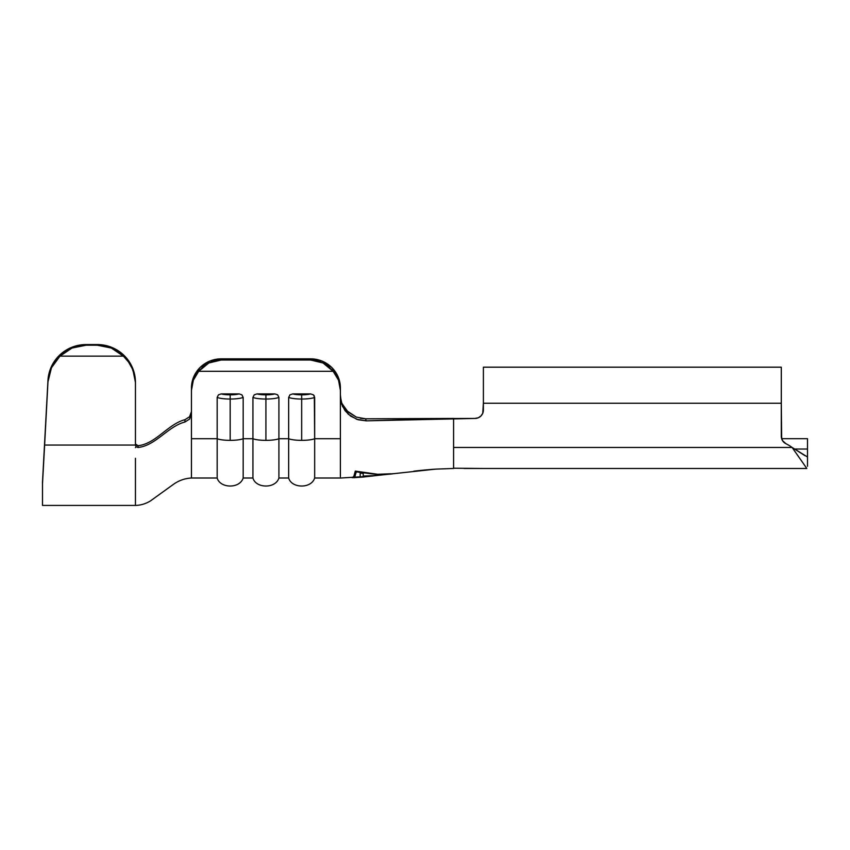 <?xml version="1.0" encoding="UTF-8"?>
<svg xmlns="http://www.w3.org/2000/svg" width="850" height="850" viewBox="0 0 850 850"><rect width="100%" height="100%" fill="white"/><g stroke="black" fill="none" stroke-linecap="round" stroke-linejoin="round"><path stroke-width="1.27" d="M419.953 470.496L423.215 470.156M415.491 470.985L413.78 471.187M423.959 470.082L434.817 469.179M365.479 418.806L453.603 418.434L453.603 468.478L453.603 418.434L366.159 420.846L356.681 419.273L348.234 414.194L342.454 406.289L340.393 396.791L340.393 438.717L314.67 438.717L314.319 395.973L313.384 394.825L310.59 393.901L292.751 393.901L289.946 394.836L288.671 397.407L288.671 438.717A14.301 2.794 0 0 0 301.676 440.353L301.676 399.043A14.301 2.794 180 0 1 288.671 397.407A14.301 2.794 0 0 0 301.676 399.043L301.676 394.836A10.721 2.104 180 0 1 292.751 393.901L289.946 394.836L288.671 397.407L288.671 438.717L278.917 438.717L278.917 397.407L277.642 394.825L274.837 393.901L257.008 393.901L254.203 394.836L252.928 397.407A14.301 2.794 0 0 0 265.923 399.043L265.923 394.836A10.721 2.104 180 0 1 257.008 393.901L254.203 394.836L252.928 397.407L252.928 438.717A14.301 2.794 0 0 0 265.923 440.353L265.923 399.043A14.301 2.794 180 0 1 252.928 397.407L252.928 438.717L243.174 438.717L243.174 397.407L241.889 394.825L239.094 393.901L221.255 393.901L218.45 394.836L217.175 397.407A14.301 2.794 0 0 0 230.18 399.043L230.18 394.836A10.721 2.104 180 0 1 221.255 393.901L218.45 394.836L217.175 397.407L217.175 438.717A14.301 2.794 0 0 0 230.18 440.353L230.18 399.043A14.301 2.794 180 0 1 217.175 397.407L217.175 438.717L191.452 438.717L191.452 413.929L189.614 419.039L184.896 422.025C168.024 426.307 155.667 445.697 138.04 447.483L136.074 446.749L135.447 445.145L136.074 446.749L135.447 447.61L136.074 446.749L138.04 447.483C155.667 445.697 168.024 426.307 184.896 422.025L184.928 419.698L189.539 416.808L191.452 411.612L190.974 414.311M785.995 443.753L782.563 440.672L785.995 443.753A38.133 38.133 0 0 1 792.115 447.461L453.603 447.461L792.115 447.461A38.133 38.133 0 0 0 785.995 443.753A8.341 8.341 0 0 1 781.288 436.252L781.649 438.685L807.5 438.685L807.5 449.034L807.5 438.685L781.649 438.685L781.288 403.24L483.384 403.24L482.757 413.281L480.941 415.99L478.242 417.796L475.044 418.434L365.627 418.806L366.159 420.846L475.044 418.434L478.242 417.796M111.902 347.438L124.281 355.651L111.902 347.438L97.314 344.558L97.314 345.217L111.339 348.043L123.399 356.139L128.499 361.973L132.303 368.719L134.651 376.082L135.447 382.447L135.447 445.06L44.625 445.06L42.5 483.831L42.5 505.421L135.447 505.421L135.447 458.277M124.281 355.651L132.536 367.944L124.281 355.651M135.447 383.775L135.447 382.447A38.133 37.899 180 0 0 97.314 344.558L86.041 344.558L97.314 344.558L97.314 345.217L86.041 345.217L97.314 345.217L111.339 348.043L123.399 356.139L59.957 356.139L123.399 356.139A38.133 37.899 0 0 1 135.447 383.775L135.447 445.06L44.625 445.06L42.5 483.831L47.961 380.471L51.414 366.584L59.787 354.96L51.414 366.584L47.961 380.471L42.5 482.067L42.5 505.421M135.469 443.732L136.361 445.23L138.051 445.708L135.532 444.029M135.447 382.447L132.536 367.944M47.961 380.471L47.961 381.788A38.133 37.899 0 0 1 59.957 356.139L72.016 348.043L86.041 345.217L86.041 344.558A38.133 37.899 180 0 0 47.961 380.471L44.625 445.06L47.961 381.788L51.457 367.806L59.957 356.139L72.016 348.043L86.041 345.217L86.041 344.558L71.91 347.257L59.787 354.96M135.447 505.442C140.792 505.272 145.775 503.774 150.418 500.947L172.858 484.766C178.489 480.622 184.684 478.38 191.452 478.019L191.452 390.394L193.322 380.216L198.688 371.301L333.158 371.301L338.523 380.216L340.393 390.394L338.13 376.89L331.67 367.413L322.012 361.08L310.611 358.849L221.234 358.849L209.833 361.08L200.175 367.413L193.715 376.89L191.452 388.067A29.793 29.208 180 0 1 221.234 358.849L310.611 358.849L310.611 360.017L316.954 360.772L323.011 362.971L328.493 366.541L333.158 371.301L198.688 371.301L203.352 366.541L208.845 362.971L214.891 360.772L221.234 360.017L310.611 360.017L221.234 360.017L221.234 358.849A29.793 29.208 180 0 1 221.234 358.849L209.833 361.08L200.175 367.413A29.793 29.208 180 0 1 200.196 367.391M138.051 445.708C155.731 443.881 168.002 424.054 184.928 419.698C168.002 424.054 155.731 443.881 138.051 445.708L138.04 447.483L138.051 445.708L136.361 445.23M347.937 411.878L356.288 417.084L365.627 418.806L366.159 420.846L358.052 419.73L350.614 416.096L345.047 410.688L341.519 403.867L340.393 396.791L340.393 390.394L340.393 476.882L340.393 438.717L314.67 438.717L314.67 478.008L314.67 397.407A14.301 2.794 180 0 1 301.676 399.043L301.676 440.353A14.301 2.794 0 0 0 314.67 438.717A14.301 2.794 180 0 1 301.676 440.353A14.301 2.794 180 0 1 288.671 438.717L278.917 438.717L278.917 478.008L278.917 397.407A14.301 2.794 180 0 1 265.923 399.043L265.923 440.353A14.301 2.794 0 0 0 278.917 438.717A14.301 2.794 180 0 1 265.923 440.353A14.301 2.794 180 0 1 252.928 438.717L243.174 438.717L243.174 478.008L243.174 397.407A14.301 2.794 180 0 1 230.18 399.043L230.18 440.353A14.301 2.794 0 0 0 243.174 438.717A14.301 2.794 180 0 1 230.18 440.353A14.301 2.794 180 0 1 217.175 438.717L191.452 438.717M364.321 472.451L355.289 471.081L353.855 476.255L352.314 477.753L353.855 476.255L355.289 471.081L377.612 474.268L390.904 473.779M421.398 470.348L432.129 469.37M432.225 469.37L423.077 470.178M415.395 470.996L419.241 470.571M340.393 478.008L314.67 478.008C311.281 488.984 291.486 488.421 288.671 478.008L288.671 438.717L288.671 478.008L278.917 478.008C275.538 488.984 255.733 488.421 252.928 478.008L252.928 438.717L252.928 478.008L243.174 478.008C239.785 488.984 219.991 488.421 217.175 478.008L217.175 438.717L217.175 478.008L191.452 478.008M340.393 388.046A29.793 29.208 180 0 1 340.393 388.067A29.793 29.208 180 0 0 310.611 358.849A29.793 29.208 180 0 1 310.622 358.849L322.012 361.08L331.67 367.413A29.793 29.208 180 0 1 331.691 367.423M191.452 411.591L189.603 416.734L184.928 419.698L184.896 422.025L189.593 419.071L191.452 413.929L191.452 390.394A29.793 29.208 0 0 1 198.688 371.301L208.845 362.971L221.234 360.017L221.234 358.849M274.837 393.901L257.008 393.901L265.923 394.836L274.837 393.901A10.721 2.104 180 0 1 265.923 394.836L265.923 399.043A14.301 2.794 0 0 0 278.917 397.407L277.642 394.825L274.837 393.901M239.094 393.901L221.255 393.901L230.18 394.836L239.094 393.901A10.721 2.104 180 0 1 230.18 394.836L230.18 399.043A14.301 2.794 0 0 0 243.174 397.407L241.889 394.825L239.094 393.901M310.59 393.901L292.751 393.901L301.676 394.836L310.59 393.901A10.721 2.104 180 0 1 301.676 394.836L301.676 399.043A14.301 2.794 0 0 0 314.67 397.407L313.384 394.825L310.59 393.901M310.611 358.849L310.611 360.017L323.011 362.971L333.158 371.301A29.793 29.208 0 0 1 340.393 390.394L340.393 388.067M340.393 394.74C340.871 399.925 341.541 403.049 342.391 404.111L348.022 411.953L356.288 417.084L346.864 410.794M806.788 468.478L464.121 468.478M781.288 436.252L782.563 440.672L781.288 436.252L781.288 367.189L483.384 367.189L483.384 410.093L482.757 413.281L483.384 410.093A8.341 8.341 0 0 1 475.044 418.434M482.757 413.281L483.384 410.093M483.384 468.478L453.603 468.223M806.788 456.567L807.5 455.611L807.5 449.034L795.239 449.034L807.5 449.034L807.5 466.278L807.5 455.611L806.788 456.567L792.115 447.461L804.918 455.642M806.788 468.414L792.115 447.461M807.5 451.095L807.5 466.278M781.288 367.232L781.288 403.24L483.384 403.24L483.384 367.189M394.017 473.641L391.786 473.779M377.697 474.279L373.065 473.769M392.817 473.79L377.368 474.544L356.362 471.888L356.362 471.229L354.981 476.436L353.515 477.7L353.515 476.892L353.515 477.7L363.237 477.041L389.969 474.013L363.237 477.041M354.248 477.381L356.362 471.888L377.368 474.544L390.681 473.928M372.406 476.074L340.393 478.051M453.231 468.478L435.721 469.115L376.646 475.522L363.237 476.064L363.237 476.978L360.188 477.201L360.188 473.057L363.237 473.45L363.237 476.616L381.076 475.065M360.188 477.041L360.188 473.057L363.237 473.45L363.237 474.98M365.627 418.806L360.432 418.296M340.478 396.652L340.393 394.836M392.785 473.801L389.969 474.151"/></g></svg>
